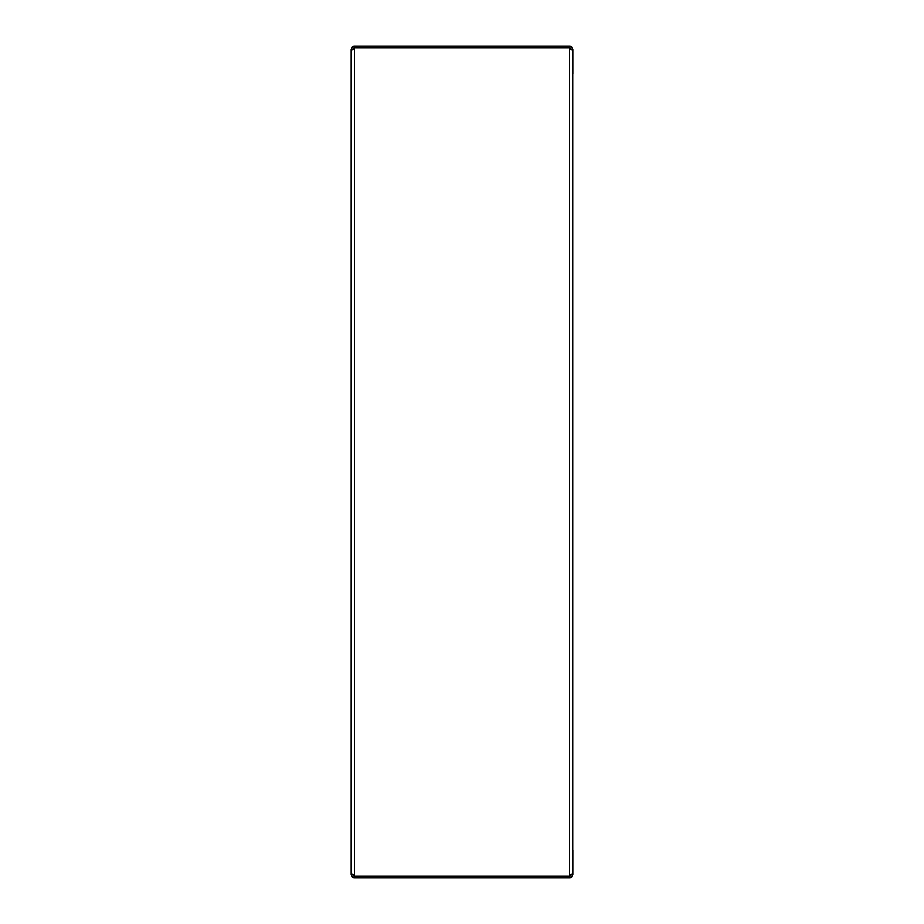 <?xml version="1.0" encoding="UTF-8"?>
<svg xmlns="http://www.w3.org/2000/svg" width="924" height="924" viewBox="0 0 924 924"><rect width="100%" height="100%" fill="white"/><g stroke="black" fill="none" stroke-linecap="round" stroke-linejoin="round"><path stroke-width="1.39" d="M353.268 48.348L352.09 47.17A3.326 3.326 0 0 1 354.446 46.2L569.554 46.2A3.326 3.326 0 0 1 571.91 47.17L570.732 48.348A1.663 1.663 0 0 0 569.554 47.863L354.446 47.863A1.663 1.663 0 0 0 353.268 48.348L352.783 49.526M571.217 49.526L570.732 48.348M572.88 73.92L572.88 49.526L571.91 47.17M351.12 73.92L351.12 49.526L352.09 47.17M570.732 875.652L571.91 876.83A3.326 3.326 0 0 1 569.554 877.8L354.446 877.8A3.326 3.326 0 0 1 352.09 876.83L353.268 875.652A1.663 1.663 0 0 0 354.446 876.137L569.554 876.137A1.663 1.663 0 0 0 570.732 875.652L571.217 874.474M352.783 874.474L353.268 875.652M351.12 850.08L351.12 874.474L352.09 876.83M572.88 850.08L572.88 874.474L571.91 876.83M351.12 799.56L351.12 796.638M351.12 809.297L351.12 806.028M351.12 810.452L351.12 808.985M351.12 823.33L351.12 820.408M351.12 74.197L351.12 849.803M351.12 833.321L351.12 829.001M351.12 824.739L351.12 827.627M351.12 818.179L351.12 813.778M351.12 817.879L351.12 816.828M351.12 813.79L351.12 812.612M351.12 800.969L351.12 803.857M351.12 795.46L351.12 791.198M570.94 49.607L570.94 49.526A1.663 1.663 0 0 0 569.554 47.886C570.281 49.711 571.355 50.173 572.788 49.249L572.788 874.751C571.355 873.827 570.281 874.289 569.554 876.137A1.663 1.663 0 0 0 570.94 874.474L570.94 874.393M353.06 874.393L353.06 874.474A1.663 1.663 0 0 0 354.446 876.114C353.719 874.289 352.645 873.827 351.212 874.751L351.212 49.249C352.645 50.173 353.719 49.711 354.446 47.863A1.663 1.663 0 0 0 353.06 49.526L353.06 49.607M352.113 49.838L351.212 49.249L352.968 49.653M352.968 874.347L351.212 874.751L352.113 874.162M571.887 874.162L572.788 874.751L571.032 874.347M571.032 49.653L572.788 49.249L571.887 49.838M569.554 876.137L569.554 47.863M354.446 47.863L354.446 876.137"/></g></svg>
